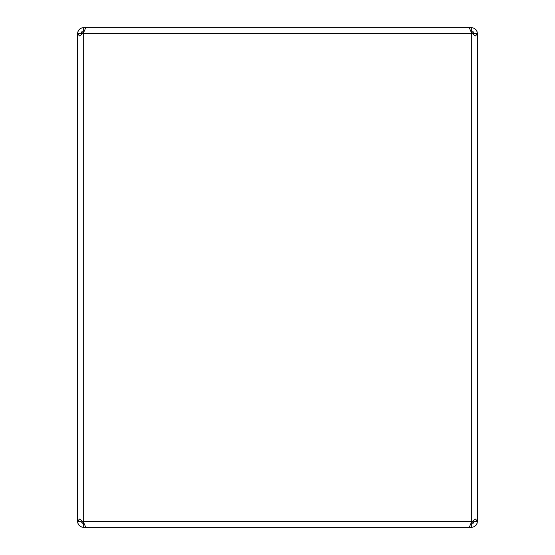 <?xml version="1.0" encoding="UTF-8"?>
<svg xmlns="http://www.w3.org/2000/svg" width="555" height="555" viewBox="0 0 555 555"><rect width="100%" height="100%" fill="white"/><g stroke="black" fill="none" stroke-linecap="round" stroke-linejoin="round"><path stroke-width="0.83" d="M83.208 521.686L81.294 520.451L81.162 521.707L77.7 521.707L79.323 518.967L83.243 521.707L85.782 527.25L469.218 527.25L471.757 521.707L475.677 518.967L477.3 521.707L477.3 33.293L475.677 36.033L471.757 33.293L469.218 27.75L85.782 27.75L83.243 33.293L79.323 36.033L77.7 33.293A5.543 5.543 0 0 1 78.637 30.213M78.123 523.83A5.543 5.543 0 0 1 77.7 521.707C78.026 525.072 79.871 526.917 83.243 527.25L83.243 523.788L83.867 523.788L83.569 522.824M83.534 522.699L83.243 521.707L471.757 521.707L471.757 33.293L83.243 33.293L83.243 521.707M473.706 520.451L473.838 521.707L473.706 520.451L471.757 521.707M443.612 27.75L444 27.75M111 27.75L111.388 27.75M81.12 28.173A5.543 5.543 0 0 1 81.862 27.923L82.251 27.84A5.543 5.543 0 0 1 83.243 27.75C79.878 28.076 78.033 29.921 77.7 33.293L81.162 33.293L81.294 34.549L81.162 33.293A2.081 2.081 0 0 1 81.772 31.822M79.323 29.373A5.543 5.543 0 0 1 80.163 28.68M108.856 527.25L83.243 527.25A5.543 5.543 0 0 1 80.156 526.313M79.323 525.627A5.543 5.543 0 0 1 78.63 524.78M473.797 32.891A2.081 2.081 0 0 1 473.838 33.293L477.3 33.293C476.974 29.928 475.129 28.083 471.757 27.75A5.543 5.543 0 0 1 472.749 27.84L473.137 27.923M473.88 28.173A5.543 5.543 0 0 1 474.844 28.687M475.677 29.373A5.543 5.543 0 0 1 476.37 30.22M476.877 31.17A5.543 5.543 0 0 1 477.196 32.211M477.196 522.789A5.543 5.543 0 0 1 476.877 523.83M476.37 524.78A5.543 5.543 0 0 1 475.677 525.627M474.844 526.313A5.543 5.543 0 0 1 473.88 526.827M472.846 527.139A5.543 5.543 0 0 1 471.757 527.25L446.144 527.25M473.838 521.707L471.757 523.788L471.757 527.25C475.129 526.917 476.974 525.072 477.3 521.707L473.838 521.707A2.081 2.081 0 0 1 473.228 523.178M473.137 31.739L473.137 34.174L473.137 31.739A2.081 2.081 0 0 1 473.228 31.822M77.7 33.293L77.7 521.707M446.144 27.75L471.757 27.75L471.757 31.212L473.838 33.293L473.706 34.549M81.162 33.293L83.243 31.212L83.243 27.75L108.856 27.75M83.243 523.788L81.162 521.707M471.133 523.788L471.757 523.788M83.867 31.212L83.243 31.212M471.757 31.212L471.133 31.212M81.862 34.174L81.862 31.739"/></g></svg>
